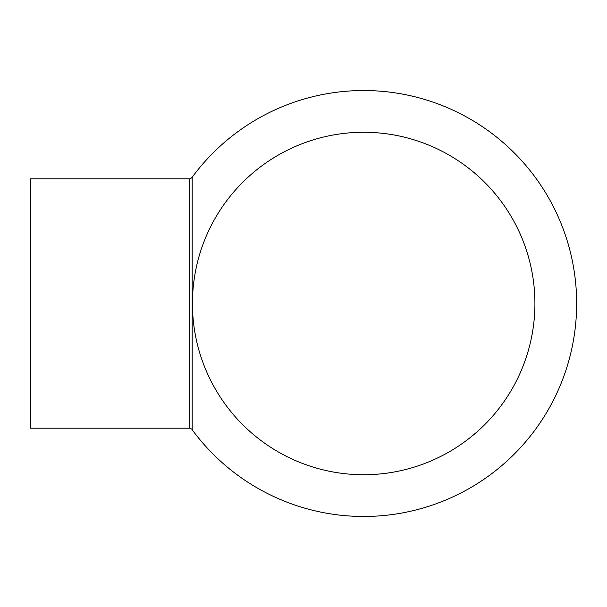 <?xml version="1.0" encoding="UTF-8"?>
<svg xmlns="http://www.w3.org/2000/svg" width="607" height="607" viewBox="0 0 607 607"><rect width="100%" height="100%" fill="white"/><g stroke="black" fill="none" stroke-linecap="round" stroke-linejoin="round"><path stroke-width="0.91" d="M192.191 429.779L192.191 177.221C190.674 178.701 189.862 179.232 189.756 178.815L189.756 428.185C191.766 429.035 192.578 429.566 192.191 429.779A212.966 212.966 0 0 0 576.65 303.5A212.966 212.966 0 0 0 192.191 177.221M189.756 178.815L30.35 178.815L30.35 428.185L189.756 428.185M363.684 474.735A171.235 171.235 0 0 0 534.919 303.5A171.235 171.235 0 0 0 363.684 132.265A171.235 171.235 0 0 0 192.442 303.5A171.235 171.235 0 0 0 363.684 474.735"/></g></svg>
